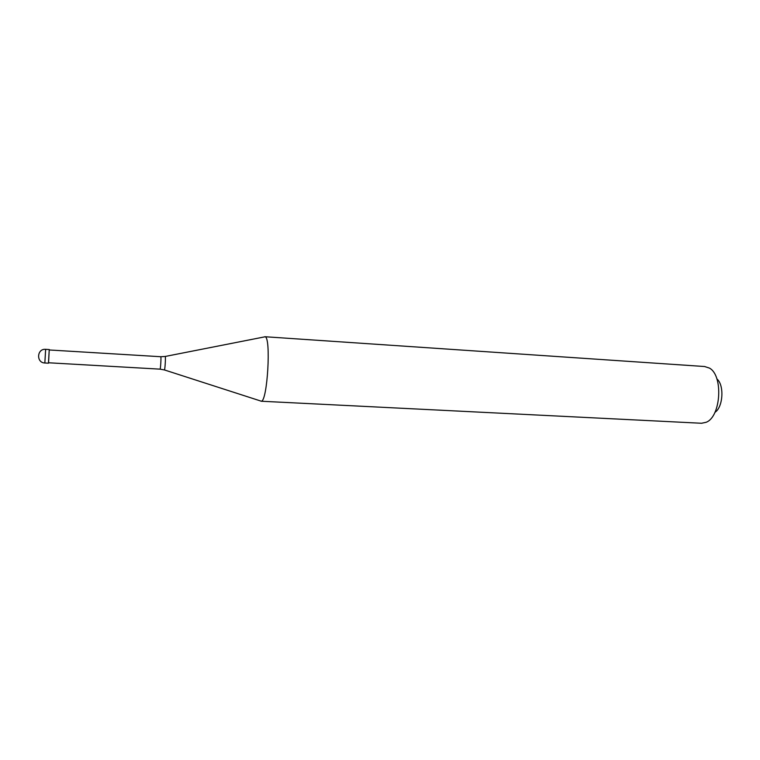 <?xml version="1.0" encoding="UTF-8"?>
<svg xmlns="http://www.w3.org/2000/svg" width="760" height="760" viewBox="0 0 760 760"><rect width="100%" height="100%" fill="white"/><g stroke="black" fill="none" stroke-linecap="round" stroke-linejoin="round"><path stroke-width="1.14" d="M45.647 349.324L45.495 349.315C36.803 348.631 36.119 362.834 44.84 362.985L45.638 349.324L49.248 349.543L48.564 362.767M48.469 362.767L160.056 369.151C160.541 369.502 161.31 356.506 160.787 356.725L49.219 349.97L48.478 362.767M264.138 336.974L265.088 336.784C271.225 337.145 267.434 401.555 261.298 401.195L260.376 400.9M704.625 366.529L709.422 368.087C723.453 375.421 721.021 416.623 706.23 422.256L701.547 423.263L261.031 401.223M716.88 378.926C724.47 384.987 723.159 407.246 714.903 412.376M165.157 356.459L165.243 356.449C165.775 356.716 165.005 369.74 164.445 369.949L160.046 369.151M261.298 401.195L164.359 369.92M44.84 362.985L48.441 363.195M265.088 336.784L165.243 356.449L160.787 356.725M264.831 336.727L704.89 366.538"/></g></svg>
